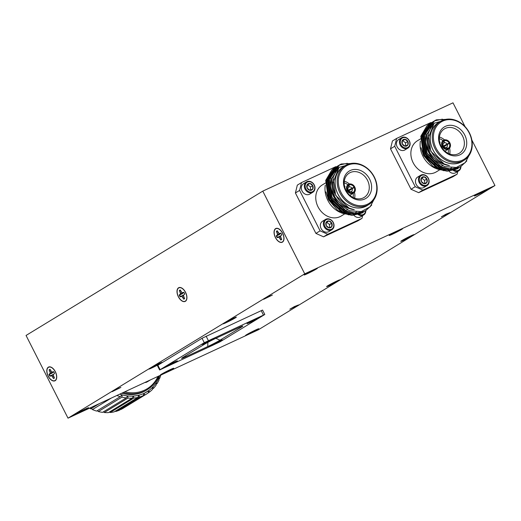 <?xml version="1.0" encoding="UTF-8"?>
<svg xmlns="http://www.w3.org/2000/svg" width="521" height="521" viewBox="0 0 521 521"><rect width="100%" height="100%" fill="white"/><g stroke="black" fill="none" stroke-linecap="round" stroke-linejoin="round"><path stroke-width="0.78" d="M431.375 122.741L430.887 122.52L396.624 138.423L394.71 146.264L415.224 186.7L422.85 190.119L457.112 174.209L457.79 171.442M422.85 190.119L418.65 192.672L452.912 176.769L457.112 174.209M418.65 192.672L411.03 189.26L415.224 186.7M394.71 146.264L390.516 148.824L392.43 140.983L396.624 138.423M411.03 189.26L390.516 148.824M420.532 138.866L417.393 140.781A18.196 15.109 58.6 0 0 413.133 162.695A18.196 15.109 58.6 0 0 436.337 171.852L439.711 169.8M448.907 171.038A6.063 5.034 58.6 0 0 455.302 172.92A6.063 5.034 58.6 0 0 455.719 172.698L458.754 170.855A6.063 5.034 -121.4 0 1 458.337 171.077A6.063 5.034 -121.4 0 1 453.14 170.321M401.619 137.739L398.591 139.582A6.063 5.034 58.6 0 0 397.302 147.137A6.063 5.034 58.6 0 0 404.485 150.165A6.063 5.034 58.6 0 0 404.908 149.944L407.936 148.094A6.063 5.034 -121.4 0 1 407.52 148.316A6.063 5.034 -121.4 0 1 400.336 145.294A6.063 5.034 -121.4 0 1 401.619 137.739A6.063 5.034 -121.4 0 1 409.076 140.292A6.063 5.034 -121.4 0 1 407.936 148.094M420.649 175.251L417.621 177.094A6.063 5.034 58.6 0 0 416.338 184.649A6.063 5.034 58.6 0 0 423.521 187.677A6.063 5.034 58.6 0 0 423.938 187.456L426.966 185.606A6.063 5.034 -121.4 0 1 426.549 185.828A6.063 5.034 -121.4 0 1 419.366 182.806A6.063 5.034 -121.4 0 1 420.649 175.251A6.063 5.034 -121.4 0 1 428.112 177.804A6.063 5.034 -121.4 0 1 426.966 185.606M425.963 154.874A18.196 15.109 58.6 0 0 430.561 160.976M434.449 163.789A18.196 15.109 58.6 0 0 440.271 165.769M441.534 165.893A18.196 15.109 58.6 0 0 442.817 165.906M460.922 166.388A6.063 5.034 -121.4 0 1 458.754 170.855M454.162 170.002A5.457 4.533 58.6 0 0 458.35 170.36A5.457 4.533 58.6 0 0 460.681 166.525M407.533 147.599A5.457 4.533 58.6 0 0 407.402 138.651A5.457 4.533 58.6 0 0 400.265 141.966A5.457 4.533 58.6 0 0 407.533 147.599M426.562 185.111A5.457 4.533 58.6 0 0 426.432 176.163A5.457 4.533 58.6 0 0 419.294 179.478A5.457 4.533 58.6 0 0 426.562 185.111M430.535 127.684A22.748 18.886 58.6 0 0 429.454 128.173M420.382 141.087A22.748 18.886 58.6 0 0 422.928 156.222A22.748 18.886 58.6 0 0 445.26 169.918M446.771 169.69A22.748 18.886 58.6 0 0 449.584 168.85M450.235 168.576A22.748 18.886 58.6 0 0 451.557 167.899M456.559 168.986A3.647 3.028 58.6 0 0 458.643 167.749L455.986 169.266L447.37 171.07L438.246 169.045L423.807 155.297L421.007 136.144L429.584 123.829L430.424 123.347M407.871 144.916A3.647 3.028 58.6 0 0 407.819 141.465A3.647 3.028 58.6 0 0 405.012 139.289A3.647 3.028 58.6 0 0 402.264 140.566A3.647 3.028 58.6 0 0 402.316 144.017A3.647 3.028 58.6 0 0 405.117 146.193A3.647 3.028 58.6 0 0 407.871 144.916L407.819 141.465L405.012 139.289L402.264 140.566L402.316 144.017L405.117 146.193L407.871 144.916M426.901 182.428A3.647 3.028 58.6 0 0 426.849 178.977A3.647 3.028 58.6 0 0 424.048 176.801A3.647 3.028 58.6 0 0 421.294 178.078A3.647 3.028 58.6 0 0 421.346 181.529A3.647 3.028 58.6 0 0 424.146 183.705A3.647 3.028 58.6 0 0 426.901 182.428L426.849 178.977L424.048 176.801L421.294 178.078L421.346 181.529L424.146 183.705L426.901 182.428M429.532 128.055L429.591 128.016A22.748 18.886 -121.4 0 1 430.717 127.391M442.915 169.117A22.748 18.886 -121.4 0 1 439.991 168.596M405.612 145.984L405.566 142.839L407.819 141.465M405.566 142.839L402.759 140.663L405.012 139.289M402.759 140.663L402.192 140.924M424.641 183.503L424.595 180.351L426.849 178.977M424.595 180.351L421.795 178.175L424.048 176.801M421.795 178.175L421.228 178.436M443.788 170.732L432.86 166.329L423.658 155.545L421.046 147.756M457.718 168.342L455.784 169.384L447.168 171.194L438.044 169.169L423.606 155.421L420.805 136.268L427.051 125.652A26.324 21.856 -121.4 0 1 429.408 123.939A26.324 21.856 -121.4 0 1 430.353 123.399M429.493 126.121A24.415 20.273 -121.4 0 1 430.313 125.652M430.535 125.535A24.415 20.273 -121.4 0 1 431.199 125.209M431.427 125.112A24.415 20.273 -121.4 0 1 432.117 124.819M432.352 124.734A24.415 20.273 -121.4 0 1 432.86 124.552M432.091 122.331L431.258 122.813L422.674 135.121L425.475 154.275L439.913 168.029L449.043 170.054L457.653 168.244L460.31 166.733M442.394 119.159L434.703 120.846L432.925 121.79L424.348 134.105L427.148 153.259L441.587 167.007L450.711 169.032L459.327 167.228L461.157 166.245L466.823 160.917M450.724 119.159L436.37 119.823L434.599 120.774L426.015 133.089L425.579 141.94C427.422 149.787 429.18 152.373 433.973 157.837C438.519 162.298 443.664 164.87 449.415 165.567L444.192 163.991L430.782 151.253L428.171 133.5L431.59 126.154M433.83 123.529L426.92 134.262L429.532 152.015L430.268 153.337M448.64 168.908L439.177 167.046L425.774 154.307L423.163 136.554L425.221 131.259M431.095 125.144L431.948 124.662M432.163 124.552L432.827 124.226M433.049 124.128L433.381 123.985M446.972 169.931L437.51 168.068L424.101 155.323L421.489 137.57L423.547 132.275M431.147 122.878L422.472 135.245L425.273 154.398L439.711 168.153L448.842 170.178L457.451 168.368L459.385 167.326M432.814 121.862L424.146 134.229L426.946 153.382L441.385 167.13L450.509 169.156L459.125 167.352L461.059 166.303M434.481 120.839L425.813 133.213L428.614 152.36L433.863 159.654A26.324 21.856 58.6 0 1 425.579 141.94M432.964 124.434L432.489 124.61M432.254 124.701L431.577 124.994M431.349 125.092L430.691 125.424M430.476 125.541L429.845 125.913M422.935 134.118L421.906 137.316L424.524 155.069L437.927 167.814L444.947 169.618M433.023 124.076L432.365 124.408M432.15 124.526L423.58 136.3L426.191 154.053L439.594 166.792L446.621 168.596M449.415 165.567A24.415 20.273 -121.4 0 1 428.008 138.625L434.169 123.223L448.92 119.075M470.932 151.865L465.24 162.669L456.337 167.449L444.556 166.59L433.863 159.654M463.169 160.826A22.794 18.925 -121.4 0 1 434.091 151.917A22.794 18.925 -121.4 0 1 439.49 121.986M464.094 160.26L462.094 161.484A22.748 18.886 -121.4 0 1 433.088 150.028A22.748 18.886 -121.4 0 1 438.408 122.643L440.414 121.419A22.748 18.886 -121.4 0 1 469.421 132.875A22.748 18.886 -121.4 0 1 464.094 160.26A22.748 18.886 -121.4 0 1 435.094 148.804A22.748 18.886 -121.4 0 1 440.414 121.419M469.187 132.92A21.902 18.189 -121.4 0 1 452.964 161.328A21.902 18.189 -121.4 0 1 435.823 127.541A21.902 18.189 -121.4 0 1 469.187 132.92M440.577 146.199A16.008 13.292 -121.4 0 1 452.43 125.444A16.008 13.292 -121.4 0 1 464.96 150.139A16.008 13.292 -121.4 0 1 440.577 146.199M441.066 146.095A14.269 11.846 58.6 0 0 458.773 153.558A14.269 11.846 58.6 0 0 461.945 134.932A14.269 11.846 58.6 0 0 443.938 129.221A14.269 11.846 58.6 0 0 441.066 146.095M449.74 154.008A13.37 11.097 58.6 0 0 449.584 148.146M444.537 139.869A13.37 11.097 58.6 0 0 439.398 137.043M439.281 138.703A11.586 9.619 -121.4 0 1 442.98 140.572M448.249 149.201A11.586 9.619 -121.4 0 1 448.21 153.35M445.54 151.631A11.586 9.619 58.6 0 0 445.442 150.914M443.951 146.655A11.586 9.619 58.6 0 0 443.599 146.043M440.18 142.285A11.586 9.619 58.6 0 0 439.587 141.868M441.385 146.701L442.173 146.284A5.054 4.194 -121.4 0 1 443.41 140.312A5.054 4.194 -121.4 0 1 443.664 140.175L443.853 140.084A5.054 4.194 -121.4 0 1 449.799 142.747L443.364 146.167M443.846 146.727L449.91 142.969A5.054 4.194 -121.4 0 1 448.672 148.941A5.054 4.194 -121.4 0 1 448.418 149.084L448.672 148.941M444.947 151.136L448.229 149.175A5.054 4.194 -121.4 0 1 442.283 146.512L441.561 147.013M442.283 146.512L443.423 146.16A2.527 2.097 58.6 0 0 446.243 147.423L447.852 148.42A4.214 3.497 -121.4 0 1 442.922 146.212M441.443 146.805L442.811 145.991A4.214 3.497 -121.4 0 1 444.042 140.924L443.892 142.982M442.173 146.284L442.811 145.991M443.664 140.175L444.042 140.924M443.618 143.197L444.237 142.806L444.237 140.833A4.214 3.497 -121.4 0 1 449.161 143.041L443.058 146.199M443.853 140.084L444.237 140.833M449.799 142.747L449.161 143.041M449.278 143.268A4.214 3.497 -121.4 0 1 448.04 148.335L446.276 147.443M448.418 149.084L448.04 148.335M448.229 149.175L447.852 148.42M447.064 144.07A2.527 2.097 58.6 0 0 444.237 142.806M446.517 147.3A2.527 2.097 58.6 0 0 446.556 147.274A2.527 2.097 58.6 0 0 447.226 144.395M443.964 142.936A2.527 2.097 58.6 0 0 443.925 142.956A2.527 2.097 58.6 0 0 443.254 145.841M336.266 166.889L335.778 166.668L301.516 182.571L299.601 190.412L320.115 230.849L327.742 234.268L362.004 218.358L362.681 215.59M327.742 234.268L323.548 236.821L357.81 220.917L362.004 218.358M323.548 236.821L315.921 233.408L320.115 230.849M299.601 190.412L295.407 192.972L297.322 185.131L301.516 182.571M315.921 233.408L295.407 192.972M325.43 183.014L322.291 184.929A18.196 15.109 58.6 0 0 318.031 206.844A18.196 15.109 58.6 0 0 341.235 216.007L344.602 213.949M353.798 215.186A6.063 5.034 58.6 0 0 360.2 217.075A6.063 5.034 58.6 0 0 360.617 216.847L363.645 215.004A6.063 5.034 -121.4 0 1 363.228 215.225A6.063 5.034 -121.4 0 1 358.031 214.47M306.511 181.888L303.483 183.731A6.063 5.034 58.6 0 0 302.2 191.285A6.063 5.034 58.6 0 0 309.383 194.313A6.063 5.034 58.6 0 0 309.8 194.092L312.828 192.242A6.063 5.034 -121.4 0 1 312.411 192.464A6.063 5.034 -121.4 0 1 305.228 189.442A6.063 5.034 -121.4 0 1 306.511 181.888A6.063 5.034 -121.4 0 1 313.974 184.441A6.063 5.034 -121.4 0 1 312.828 192.242M325.547 219.4L322.512 221.243A6.063 5.034 58.6 0 0 321.229 228.804A6.063 5.034 58.6 0 0 328.412 231.825A6.063 5.034 58.6 0 0 328.829 231.604L331.857 229.754A6.063 5.034 -121.4 0 1 331.441 229.976A6.063 5.034 -121.4 0 1 324.257 226.954A6.063 5.034 -121.4 0 1 325.547 219.4A6.063 5.034 -121.4 0 1 333.004 221.953A6.063 5.034 -121.4 0 1 331.857 229.754M330.855 199.022A18.196 15.109 58.6 0 0 335.452 205.124M339.34 207.938A18.196 15.109 58.6 0 0 345.163 209.917M346.432 210.041A18.196 15.109 58.6 0 0 347.709 210.054M365.82 210.536A6.063 5.034 -121.4 0 1 363.645 215.004M359.054 214.151A5.457 4.533 58.6 0 0 363.241 214.509A5.457 4.533 58.6 0 0 365.573 210.673M312.424 191.748A5.457 4.533 58.6 0 0 312.294 182.799A5.457 4.533 58.6 0 0 305.156 186.114A5.457 4.533 58.6 0 0 312.424 191.748M331.46 229.26A5.457 4.533 58.6 0 0 331.323 220.311A5.457 4.533 58.6 0 0 324.192 223.626A5.457 4.533 58.6 0 0 331.46 229.26M335.426 171.832A22.748 18.886 58.6 0 0 334.352 172.321M325.273 185.235A22.748 18.886 58.6 0 0 327.826 200.37A22.748 18.886 58.6 0 0 350.158 214.066M351.662 213.838A22.748 18.886 58.6 0 0 354.482 212.998M355.127 212.724A22.748 18.886 58.6 0 0 356.449 212.047M361.45 213.135A3.647 3.028 58.6 0 0 363.534 211.897L360.877 213.415L352.268 215.219L343.137 213.193L328.699 199.445L325.899 180.292L334.475 167.977L335.316 167.495M312.763 189.064A3.647 3.028 58.6 0 0 312.711 185.613A3.647 3.028 58.6 0 0 309.91 183.438A3.647 3.028 58.6 0 0 307.156 184.714A3.647 3.028 58.6 0 0 307.208 188.166A3.647 3.028 58.6 0 0 310.008 190.341A3.647 3.028 58.6 0 0 312.763 189.064L312.711 185.613L309.91 183.438L307.156 184.714L307.208 188.166L310.008 190.341L312.763 189.064M331.792 226.576A3.647 3.028 58.6 0 0 331.747 223.125A3.647 3.028 58.6 0 0 328.94 220.95A3.647 3.028 58.6 0 0 326.185 222.226A3.647 3.028 58.6 0 0 326.237 225.678A3.647 3.028 58.6 0 0 329.044 227.853A3.647 3.028 58.6 0 0 331.792 226.576L331.747 223.125L328.94 220.95L326.185 222.226L326.237 225.678L329.044 227.853L331.792 226.576M334.423 172.204L334.482 172.164A22.748 18.886 -121.4 0 1 335.609 171.539M347.807 213.265A22.748 18.886 -121.4 0 1 344.882 212.744M310.503 190.132L310.457 186.987L312.711 185.613M310.457 186.987L307.657 184.812L309.91 183.438M307.657 184.812L307.09 185.072M329.532 227.651L329.487 224.499L331.747 223.125M329.487 224.499L326.687 222.324L328.94 220.95M326.687 222.324L326.12 222.584M348.679 214.88L337.751 210.477L328.549 199.693L325.938 191.904M362.609 212.49L360.675 213.538L352.066 215.342L342.935 213.317L328.497 199.569L325.697 180.416L331.942 169.8A26.324 21.856 -121.4 0 1 334.3 168.088A26.324 21.856 -121.4 0 1 335.244 167.547M334.384 170.269A24.415 20.273 -121.4 0 1 335.205 169.8M335.426 169.69A24.415 20.273 -121.4 0 1 336.091 169.358M336.319 169.26A24.415 20.273 -121.4 0 1 337.009 168.967M337.243 168.882A24.415 20.273 -121.4 0 1 337.751 168.7M336.989 166.479L336.149 166.961L327.572 179.27L330.373 198.423L344.811 212.177L353.935 214.203L362.551 212.392L365.201 210.881M347.286 163.307L339.594 164.994L337.816 165.939L329.239 178.254L332.04 197.407L346.478 211.155L355.609 213.18L364.218 211.376L366.055 210.393L371.72 205.066M355.615 163.307L341.268 163.978L339.49 164.923L330.913 177.238L330.477 186.088C332.313 193.936 334.072 196.528 338.865 201.985C343.411 206.446 348.556 209.019 354.306 209.716L349.083 208.14L335.68 195.401L333.062 177.648L336.481 170.302M335.159 197.485L334.423 196.163L331.812 178.41L338.761 167.651L337.66 168.276L338.507 167.795M353.531 213.056L344.075 211.194L330.666 198.455L328.054 180.702L330.112 175.408M335.986 169.292L336.84 168.811M337.054 168.7L337.719 168.374M337.947 168.276L338.272 168.133M351.864 214.079L342.401 212.216L328.998 199.471L326.387 181.718L328.438 176.424M336.038 167.026L327.364 179.393L330.171 198.547L344.609 212.301L353.733 214.326L362.349 212.516L364.283 211.474M337.706 166.01L329.038 178.377L331.838 197.531L346.276 211.279L355.407 213.304L364.016 211.5L365.95 210.451M339.379 164.988L330.705 177.361L333.505 196.508L338.761 203.802A26.324 21.856 58.6 0 1 330.477 186.088M337.855 168.583L337.38 168.758M337.146 168.85L336.468 169.143M336.247 169.247L335.589 169.572M335.368 169.69L334.736 170.061M327.833 178.267L326.804 181.464L329.415 199.217L342.818 211.962L349.838 213.766M337.914 168.224L337.256 168.557M337.041 168.674L328.471 180.448L331.082 198.201L344.492 210.94L351.512 212.744M354.306 209.716A24.415 20.273 -121.4 0 1 332.899 182.773L339.067 167.371L353.818 163.223M375.83 196.013L370.138 206.817L361.229 211.598L349.448 210.738L338.761 203.802M368.06 204.974A22.794 18.925 -121.4 0 1 338.982 196.065A22.794 18.925 -121.4 0 1 344.381 166.134M368.992 204.408L366.986 205.632A22.748 18.886 -121.4 0 1 337.979 194.177A22.748 18.886 -121.4 0 1 343.306 166.792L345.306 165.567A22.748 18.886 -121.4 0 1 374.312 177.023A22.748 18.886 -121.4 0 1 368.992 204.408A22.748 18.886 -121.4 0 1 339.985 192.959A22.748 18.886 -121.4 0 1 345.306 165.567M374.078 177.068A21.902 18.189 -121.4 0 1 357.855 205.476A21.902 18.189 -121.4 0 1 340.714 171.689A21.902 18.189 -121.4 0 1 374.078 177.068M345.469 190.347A16.008 13.292 -121.4 0 1 357.328 169.592A16.008 13.292 -121.4 0 1 369.851 194.287A16.008 13.292 -121.4 0 1 345.469 190.347M345.957 190.243A14.269 11.846 58.6 0 0 363.665 197.706A14.269 11.846 58.6 0 0 366.836 179.081A14.269 11.846 58.6 0 0 348.829 173.369A14.269 11.846 58.6 0 0 345.957 190.243M354.632 198.156A13.37 11.097 58.6 0 0 354.475 192.295M349.428 184.017A13.37 11.097 58.6 0 0 344.29 181.191M344.173 182.851A11.586 9.619 -121.4 0 1 347.878 184.721M353.14 193.35A11.586 9.619 -121.4 0 1 353.101 197.498M350.431 195.779A11.586 9.619 58.6 0 0 350.333 195.062M348.849 190.803A11.586 9.619 58.6 0 0 348.49 190.191M345.071 186.433A11.586 9.619 58.6 0 0 344.479 186.017M346.276 190.855L347.064 190.432A5.054 4.194 -121.4 0 1 348.302 184.46A5.054 4.194 -121.4 0 1 348.556 184.323L348.783 187.13M348.569 184.343L348.751 184.232A5.054 4.194 -121.4 0 1 354.69 186.896L348.256 190.315M348.744 190.875L354.808 187.117A5.054 4.194 -121.4 0 1 353.564 193.089A5.054 4.194 -121.4 0 1 353.316 193.232L353.564 193.089M349.845 195.284L353.121 193.324A5.054 4.194 -121.4 0 1 347.181 190.66L346.458 191.161M347.181 190.66L348.315 190.308A2.527 2.097 58.6 0 0 351.134 191.572L352.743 192.568A4.214 3.497 -121.4 0 1 347.813 190.36M346.335 190.953L347.702 190.139A4.214 3.497 -121.4 0 1 348.94 185.072M347.064 190.432L347.702 190.139M348.516 187.345L349.129 186.954L349.129 184.981A4.214 3.497 -121.4 0 1 354.059 187.189L347.95 190.347M348.751 184.232L349.129 184.981M354.69 186.896L354.059 187.189M354.169 187.417A4.214 3.497 -121.4 0 1 352.932 192.483L351.167 191.591M353.316 193.232L352.932 192.483M353.121 193.324L352.743 192.568M351.955 188.218A2.527 2.097 58.6 0 0 349.129 186.954M351.408 191.448A2.527 2.097 58.6 0 0 351.447 191.422A2.527 2.097 58.6 0 0 352.118 188.543M348.855 187.085A2.527 2.097 58.6 0 0 348.816 187.104A2.527 2.097 58.6 0 0 348.152 189.989M68.01 418.168L258.221 329.871L494.95 185.541L304.739 273.838L68.01 418.168L26.05 335.459L262.779 191.129L452.99 102.832L465.064 126.629M120.879 387.422L116.75 389.037L112.145 391.681L120.879 387.422M272.385 295.055L268.256 296.664L263.652 299.315L272.385 295.055M298.579 304.935L294.45 306.55L289.845 309.194L298.579 304.935M450.085 212.561L445.956 214.177L441.352 216.827L450.085 212.561M264.805 314.482L262.551 310.054L202.031 338.272L157.388 365.553L159.634 369.982L220.155 341.763L264.805 314.482L204.278 342.701L159.634 369.982M161.165 363.098A7.45 0.391 153.1 0 0 162.187 362.336A7.45 0.391 153.1 0 0 155.369 365.364A7.45 0.391 153.1 0 0 148.902 369.076A7.45 0.391 153.1 0 0 153.78 367.018A7.45 0.391 153.1 0 0 161.165 363.098M172.685 369.005A7.45 0.391 153.1 0 0 173.701 368.243A7.45 0.391 153.1 0 0 166.883 371.265A7.45 0.391 153.1 0 0 160.416 374.983A7.45 0.391 153.1 0 0 165.3 372.925A7.45 0.391 153.1 0 0 172.685 369.005M257.778 329.5A7.45 0.391 153.1 0 0 258.8 328.738A7.45 0.391 153.1 0 0 251.982 331.766A7.45 0.391 153.1 0 0 245.515 335.478A7.45 0.391 153.1 0 0 250.399 333.42A7.45 0.391 153.1 0 0 257.778 329.5M338.865 280.611A7.45 0.391 153.1 0 0 339.887 279.849A7.45 0.391 153.1 0 0 333.069 282.87A7.45 0.391 153.1 0 0 326.595 286.589A7.45 0.391 153.1 0 0 331.48 284.531A7.45 0.391 153.1 0 0 338.865 280.611M413.036 235.388A7.45 0.391 153.1 0 0 414.058 234.626A7.45 0.391 153.1 0 0 407.24 237.648A7.45 0.391 153.1 0 0 400.773 241.366A7.45 0.391 153.1 0 0 405.657 239.308A7.45 0.391 153.1 0 0 413.036 235.388M486.614 189.983A7.45 0.391 153.1 0 0 487.636 189.221A7.45 0.391 153.1 0 0 480.818 192.242A7.45 0.391 153.1 0 0 474.351 195.961A7.45 0.391 153.1 0 0 479.235 193.903A7.45 0.391 153.1 0 0 486.614 189.983M401.522 229.481A7.45 0.391 153.1 0 0 402.544 228.726A7.45 0.391 153.1 0 0 395.719 231.747A7.45 0.391 153.1 0 0 389.252 235.466A7.45 0.391 153.1 0 0 394.137 233.401A7.45 0.391 153.1 0 0 401.522 229.481M316.423 268.986A7.45 0.391 153.1 0 0 317.445 268.224A7.45 0.391 153.1 0 0 310.627 271.246A7.45 0.391 153.1 0 0 304.16 274.964A7.45 0.391 153.1 0 0 309.044 272.906A7.45 0.391 153.1 0 0 316.423 268.986M87.587 408.503A7.45 0.391 153.1 0 0 88.609 407.741A7.45 0.391 153.1 0 0 81.79 410.763A7.45 0.391 153.1 0 0 75.324 414.482A7.45 0.391 153.1 0 0 80.208 412.424A7.45 0.391 153.1 0 0 87.587 408.503M235.336 317.875A7.45 0.391 153.1 0 0 236.358 317.113A7.45 0.391 153.1 0 0 229.54 320.135A7.45 0.391 153.1 0 0 223.073 323.854A7.45 0.391 153.1 0 0 227.957 321.796A7.45 0.391 153.1 0 0 235.336 317.875M494.95 185.541L471.85 140.006M304.739 273.838L262.779 191.129M282.629 233.174A7.581 4.207 65.1 0 1 282.213 242.245A7.581 4.207 65.1 0 1 275.205 237.14A7.581 4.207 65.1 0 1 275.83 228.491A7.581 4.207 65.1 0 1 282.629 233.174M185.574 292.346A7.581 4.207 65.1 0 1 185.157 301.425A7.581 4.207 65.1 0 1 178.149 296.319A7.581 4.207 65.1 0 1 178.775 287.67A7.581 4.207 65.1 0 1 185.574 292.346M55.369 371.727A7.581 4.207 65.1 0 1 54.959 380.805A7.581 4.207 65.1 0 1 47.945 375.7A7.581 4.207 65.1 0 1 48.57 367.051A7.581 4.207 65.1 0 1 55.369 371.727M176.385 361.62A7.463 0.391 153.1 0 0 177.407 360.858A7.463 0.391 153.1 0 0 170.582 363.886A7.463 0.391 153.1 0 0 164.102 367.611A7.463 0.391 153.1 0 0 168.993 365.547A7.463 0.391 153.1 0 0 176.385 361.62M259.315 317.615A7.463 0.391 153.1 0 0 260.337 316.853A7.463 0.391 153.1 0 0 253.506 319.881A7.463 0.391 153.1 0 0 247.026 323.606A7.463 0.391 153.1 0 0 251.917 321.542A7.463 0.391 153.1 0 0 259.315 317.615M221.438 340.708A7.463 0.391 153.1 0 0 222.46 339.946A7.463 0.391 153.1 0 0 215.629 342.974A7.463 0.391 153.1 0 0 209.149 346.699A7.463 0.391 153.1 0 0 214.04 344.635A7.463 0.391 153.1 0 0 221.438 340.708M214.261 338.526A7.463 0.391 153.1 0 0 215.284 337.764A7.463 0.391 153.1 0 0 208.452 340.793A7.463 0.391 153.1 0 0 201.979 344.518A7.463 0.391 153.1 0 0 206.87 342.453A7.463 0.391 153.1 0 0 214.261 338.526M182.969 357.373A9.951 0.521 153.1 0 0 181.601 358.357A9.951 0.521 153.1 0 0 185.743 356.774L207.762 346.55A9.951 0.521 153.1 0 0 220.005 340.18L241.47 327.09A9.951 0.521 153.1 0 0 242.812 326.055A9.951 0.521 153.1 0 0 238.696 327.689L216.671 337.914A9.951 0.521 153.1 0 0 204.427 344.29L182.969 357.373M226.335 322.545A7.073 0.371 -26.9 0 1 223.392 323.678A7.073 0.371 -26.9 0 1 229.533 320.161A7.073 0.371 -26.9 0 1 235.993 317.282A7.073 0.371 -26.9 0 1 232.946 319.21A7.073 0.371 -26.9 0 1 226.335 322.545M78.599 413.166A7.073 0.371 -26.9 0 1 75.656 414.293A7.073 0.371 -26.9 0 1 81.797 410.782A7.073 0.371 -26.9 0 1 88.257 407.904A7.073 0.371 -26.9 0 1 85.21 409.825A7.073 0.371 -26.9 0 1 78.599 413.166M307.423 273.655A7.073 0.371 -26.9 0 1 304.479 274.782A7.073 0.371 -26.9 0 1 310.62 271.272A7.073 0.371 -26.9 0 1 317.081 268.393A7.073 0.371 -26.9 0 1 314.026 270.321A7.073 0.371 -26.9 0 1 307.423 273.655M392.515 234.15A7.073 0.371 -26.9 0 1 389.571 235.284A7.073 0.371 -26.9 0 1 395.713 231.773A7.073 0.371 -26.9 0 1 402.173 228.888A7.073 0.371 -26.9 0 1 399.125 230.816A7.073 0.371 -26.9 0 1 392.515 234.15M477.614 194.652A7.073 0.371 -26.9 0 1 474.67 195.779A7.073 0.371 -26.9 0 1 480.811 192.269A7.073 0.371 -26.9 0 1 487.272 189.39A7.073 0.371 -26.9 0 1 484.217 191.318A7.073 0.371 -26.9 0 1 477.614 194.652M404.035 240.057A7.073 0.371 -26.9 0 1 401.092 241.184A7.073 0.371 -26.9 0 1 407.233 237.674A7.073 0.371 -26.9 0 1 413.694 234.795A7.073 0.371 -26.9 0 1 410.646 236.723A7.073 0.371 -26.9 0 1 404.035 240.057M329.858 285.28A7.073 0.371 -26.9 0 1 326.914 286.407A7.073 0.371 -26.9 0 1 333.056 282.896A7.073 0.371 -26.9 0 1 339.516 280.018A7.073 0.371 -26.9 0 1 336.468 281.946A7.073 0.371 -26.9 0 1 329.858 285.28M248.771 334.169A7.073 0.371 -26.9 0 1 245.834 335.303A7.073 0.371 -26.9 0 1 251.969 331.792A7.073 0.371 -26.9 0 1 258.429 328.907A7.073 0.371 -26.9 0 1 255.381 330.835A7.073 0.371 -26.9 0 1 248.771 334.169M163.679 373.674A7.073 0.371 -26.9 0 1 160.735 374.801A7.073 0.371 -26.9 0 1 166.876 371.291A7.073 0.371 -26.9 0 1 173.337 368.406A7.073 0.371 -26.9 0 1 170.289 370.333A7.073 0.371 -26.9 0 1 163.679 373.674M152.158 367.767A7.073 0.371 -26.9 0 1 149.214 368.901A7.073 0.371 -26.9 0 1 155.356 365.384A7.073 0.371 -26.9 0 1 161.816 362.505A7.073 0.371 -26.9 0 1 158.768 364.433A7.073 0.371 -26.9 0 1 152.158 367.767M48.251 376.064A7.379 4.096 -114.9 0 0 52.973 380.708A7.379 4.096 -114.9 0 0 56.45 378.383A7.379 4.096 -114.9 0 0 51.384 367.474A7.379 4.096 -114.9 0 0 47.242 368.914A7.379 4.096 -114.9 0 0 48.251 376.064M178.462 296.709A7.379 4.096 -114.9 0 0 183.177 301.353A7.379 4.096 -114.9 0 0 186.655 299.021A7.379 4.096 -114.9 0 0 181.595 288.113A7.379 4.096 -114.9 0 0 177.453 289.552A7.379 4.096 -114.9 0 0 178.462 296.709M275.518 237.53A7.379 4.096 -114.9 0 0 280.239 242.174A7.379 4.096 -114.9 0 0 283.717 239.849A7.379 4.096 -114.9 0 0 278.65 228.94A7.379 4.096 -114.9 0 0 274.508 230.38A7.379 4.096 -114.9 0 0 275.518 237.53M225.762 322.388L233.636 318.605L225.762 322.388M78.033 413.003L85.9 409.219L78.033 413.003M306.849 273.492L314.717 269.709L306.849 273.492M391.948 233.994L399.815 230.21L391.948 233.994M477.041 194.489L484.908 190.712L477.041 194.489M403.462 239.894L411.336 236.111L403.462 239.894M329.292 285.117L337.159 281.333L329.292 285.117M248.204 334.013L256.072 330.229L248.204 334.013M163.106 373.511L170.979 369.728L163.106 373.511M151.591 367.611L159.459 363.827L151.591 367.611M53.474 378.507L51.729 375.752L49.912 376.201A4.917 2.729 65.1 0 1 49.026 374.449L50.329 372.997L49.117 369.917A4.917 2.729 65.1 0 1 50.055 369.35L51.8 372.098L53.611 371.649A4.917 2.729 65.1 0 1 54.503 373.407L53.201 374.853L54.412 377.933A4.917 2.729 65.1 0 1 54.243 378.109A4.917 2.729 65.1 0 1 53.474 378.507L53.8 378.22A4.793 2.657 -114.9 0 0 54.386 377.959M183.685 299.145L181.933 296.39L180.123 296.84A4.917 2.729 65.1 0 1 179.237 295.088L180.54 293.636L179.328 290.562A4.917 2.729 65.1 0 1 180.266 289.989L182.011 292.743L183.822 292.294A4.917 2.729 65.1 0 1 184.714 294.046L183.405 295.492L184.616 298.572A4.917 2.729 65.1 0 1 184.454 298.754A4.917 2.729 65.1 0 1 183.685 299.145L184.011 298.859A4.793 2.657 -114.9 0 0 184.597 298.605M280.741 239.973L278.995 237.218L277.185 237.667A4.917 2.729 65.1 0 1 276.293 235.915L277.595 234.463L276.384 231.383A4.917 2.729 65.1 0 1 277.322 230.816L279.067 233.564L280.878 233.115A4.917 2.729 65.1 0 1 281.77 234.867L280.467 236.319L281.679 239.4A4.917 2.729 65.1 0 1 281.509 239.575A4.917 2.729 65.1 0 1 280.741 239.973L281.066 239.68A4.793 2.657 -114.9 0 0 281.653 239.426M232.464 318.774L232.737 319.152M228.029 321.079L228.211 321.503M84.728 409.389L85.001 409.767M80.299 411.694L80.481 412.124M313.544 269.878L313.824 270.256M309.116 272.183L309.298 272.613M398.643 230.38L398.917 230.757M394.215 232.685L394.397 233.115M483.735 190.875L484.016 191.259M479.307 193.18L479.489 193.61M410.157 236.28L410.437 236.658M405.729 238.585L405.911 239.015M335.986 281.503L336.26 281.887M331.558 283.808L331.74 284.238M254.899 330.399L255.179 330.776M250.471 332.704L250.653 333.127M169.807 369.897L170.08 370.275M165.378 372.202L165.554 372.632M158.286 363.997L158.56 364.374M153.858 366.302L154.04 366.725M205.105 343.293A7.379 0.384 -26.9 0 1 202.031 344.472A7.379 0.384 -26.9 0 1 208.439 340.806A7.379 0.384 -26.9 0 1 215.18 337.803A7.379 0.384 -26.9 0 1 212.001 339.809A7.379 0.384 -26.9 0 1 205.105 343.293M212.275 345.475A7.379 0.384 -26.9 0 1 209.208 346.654A7.379 0.384 -26.9 0 1 215.616 342.987A7.379 0.384 -26.9 0 1 222.356 339.979A7.379 0.384 -26.9 0 1 219.172 341.991A7.379 0.384 -26.9 0 1 212.275 345.475M250.152 322.382A7.379 0.384 -26.9 0 1 247.084 323.561A7.379 0.384 -26.9 0 1 253.493 319.894A7.379 0.384 -26.9 0 1 260.233 316.885A7.379 0.384 -26.9 0 1 257.048 318.898A7.379 0.384 -26.9 0 1 250.152 322.382M167.241 366.374A7.379 0.384 -26.9 0 1 164.174 367.552A7.379 0.384 -26.9 0 1 170.582 363.892A7.379 0.384 -26.9 0 1 177.322 360.884A7.379 0.384 -26.9 0 1 174.138 362.896A7.379 0.384 -26.9 0 1 167.241 366.374M54.106 377.334L53.8 378.22M53.585 376.312L52.608 376.794M53.214 374.912L51.729 375.752M50.83 375.648L53.422 374.338M53.513 371.792L52.015 373.173L49.026 374.449M49.462 374.286A4.793 2.657 -114.9 0 0 50.316 375.96M52.015 373.173L49.938 373.889M52.478 372.183L50.329 372.997M51.012 371.167L49.983 371.629M50.088 369.422A4.793 2.657 -114.9 0 0 49.554 369.851L50.465 370.151M49.554 369.851L49.117 369.917M53.741 371.851L52.699 372.209M184.317 297.979L184.011 298.859M183.796 296.95L182.819 297.439M183.418 295.55L181.933 296.39M181.034 296.286L183.633 294.977M183.724 292.431L182.226 293.811L179.237 295.088M179.673 294.925A4.793 2.657 -114.9 0 0 180.52 296.599M182.226 293.811L180.149 294.534M182.689 292.822L180.54 293.636M181.223 291.806L180.194 292.268M180.299 290.06A4.793 2.657 -114.9 0 0 179.765 290.49L180.67 290.796M179.765 290.49L179.328 290.562M183.952 292.496L182.91 292.848M281.373 238.8L281.066 239.68M280.852 237.778L279.875 238.26M280.48 236.371L278.995 237.218M278.097 237.107L280.689 235.805M280.78 233.252L279.282 234.639L276.293 235.915M276.729 235.746A4.793 2.657 -114.9 0 0 277.582 237.426M279.282 234.639L277.205 235.355M279.744 233.649L277.595 234.463M278.279 232.633L277.25 233.089M277.361 230.888A4.793 2.657 -114.9 0 0 276.82 231.311L277.732 231.617M276.82 231.311L276.384 231.383M281.008 233.317L279.966 233.675M204.506 343.124L212.718 339.178L204.506 343.124M211.682 345.306L219.895 341.359L211.682 345.306M249.559 322.212L257.771 318.266L249.559 322.212M166.648 366.211L174.861 362.264L166.648 366.211M53.976 372.255A1.543 0.86 -114.9 0 0 54.21 372.899A1.543 0.86 -114.9 0 0 54.471 373.316M184.187 292.893A1.543 0.86 -114.9 0 0 184.414 293.538A1.543 0.86 -114.9 0 0 184.675 293.955M281.242 233.721A1.543 0.86 -114.9 0 0 281.477 234.365A1.543 0.86 -114.9 0 0 281.737 234.782M211.493 339.353L211.78 339.751M210.184 340.089L210.334 340.421M206.876 341.756L207.065 342.206M218.67 341.535L218.957 341.926M217.355 342.271L217.511 342.603M214.046 343.938L214.235 344.388M256.547 318.442L256.833 318.832M255.231 319.178L255.388 319.51M251.923 320.845L252.112 321.294M173.636 362.44L173.923 362.831M172.321 363.176L172.477 363.502M169.012 364.843L169.201 365.286M89.488 408.197A43.119 35.799 58.6 0 0 90.784 408.835L99.303 403.638M111.286 398.077L92.432 409.571A43.119 35.799 58.6 0 0 96.626 411.082L120.273 396.663A43.119 35.799 -121.4 0 1 116.88 395.478M126.225 397.933A43.119 35.799 -121.4 0 1 121.966 397.126L98.319 411.544A43.119 35.799 58.6 0 0 102.572 412.352L126.225 397.933L127.769 395.94A41.433 34.399 58.6 0 0 133.428 396.051L132.126 398.194A43.119 35.799 -121.4 0 1 127.919 398.109L104.272 412.528A43.119 35.799 58.6 0 0 108.479 412.612L132.126 398.194M160.826 375.081A43.119 35.799 -121.4 0 1 159.693 378.363L158.918 378.839M159.693 378.363L158.807 377.797L159.029 379.926A43.119 35.799 -121.4 0 1 157.055 383.619L156.157 384.166M157.055 383.619L156.157 382.759L156.157 385.006A43.119 35.799 -121.4 0 1 153.617 388.217L152.562 388.861M153.617 388.217L152.751 387.083L152.503 389.395A43.119 35.799 -121.4 0 1 149.462 392.046L148.192 392.821M121.041 409.428A43.119 35.799 58.6 0 0 123.282 408.197L146.929 393.778A43.119 35.799 -121.4 0 1 144.688 395.016L120.807 409.363M149.462 392.046L148.667 390.646L148.159 392.984A43.119 35.799 -121.4 0 1 146.929 393.778M137.844 397.438A43.119 35.799 -121.4 0 1 133.786 398.083L110.139 412.502A43.119 35.799 58.6 0 0 114.197 411.857L137.844 397.438L138.886 395.185A41.433 34.399 58.6 0 0 144.004 393.375A41.433 34.399 58.6 0 0 148.667 390.646A41.433 34.399 58.6 0 0 152.751 387.083A41.433 34.399 58.6 0 0 156.157 382.759A41.433 34.399 58.6 0 0 158.807 377.797A41.433 34.399 58.6 0 0 159.647 375.628M119.752 394.143A41.433 34.399 58.6 0 0 122.051 394.853L120.273 396.663M121.966 397.126L122.051 394.853A41.433 34.399 58.6 0 0 127.769 395.94L127.919 398.109M144.688 395.016L144.004 393.375L143.229 395.693A43.119 35.799 -121.4 0 1 139.42 397.041L115.773 411.46A43.119 35.799 58.6 0 0 119.583 410.105L143.229 395.693M133.786 398.083L133.428 396.051A41.433 34.399 58.6 0 0 138.886 395.185L139.42 397.041M91.162 408.223L92.432 409.571M97.297 410.672L98.319 411.544M103.334 411.89L104.272 412.528M109.351 412.078L110.139 412.502M158.749 376.045A39.798 33.044 -121.4 0 1 147.183 389.741L146.004 390.457A39.798 33.044 -121.4 0 1 121.745 393.218M147.183 389.741A39.798 33.044 -121.4 0 1 123.151 392.567M124.727 391.838A38.958 32.348 58.6 0 0 158.019 376.383M150.413 379.913L147.287 381.821A33.168 27.541 -121.4 0 1 145.906 382.46L149.032 380.558M144.975 382.434L145.906 382.46M115.219 411.232L115.773 411.46M148.667 390.646L144.043 393.466M263.424 315.023L261.177 310.588M160.09 369.643L157.843 365.214M204.278 342.701L202.031 338.272M208.361 340.578L206.114 336.149M185.763 355.667L185.743 356.774M240.754 326.771L241.47 327.09M215.831 338.311L220.005 340.18M207.853 342.349L207.762 346.55M428.255 128.83L429.115 128.309M333.147 172.979L334.007 172.458M52.523 368.054L51.384 367.474M56.737 377.132L56.45 378.383M182.773 288.719L181.595 288.113M186.935 297.817L186.655 299.021M279.836 229.546L278.65 228.94M283.997 238.644L283.717 239.849"/></g></svg>
